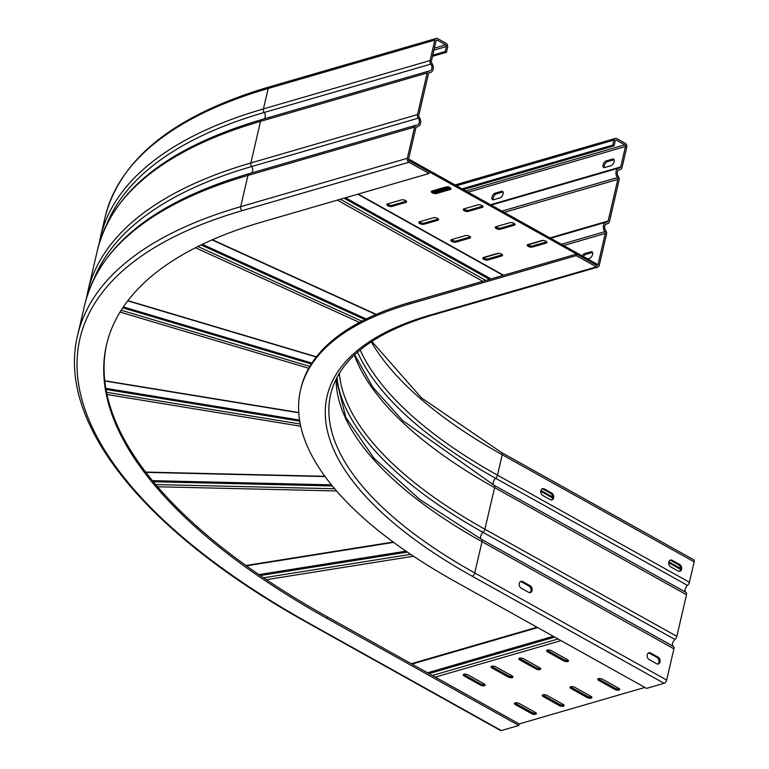 <?xml version="1.0" encoding="UTF-8"?>
<svg xmlns="http://www.w3.org/2000/svg" width="769" height="769" viewBox="0 0 769 769"><rect width="100%" height="100%" fill="white"/><g stroke="black" fill="none" stroke-linecap="round" stroke-linejoin="round"><path stroke-width="1.15" d="M416.24 127.087L417.74 126.654A6.065 4.508 73.8 0 1 416.913 126.789A1.73 1.288 -106.2 0 0 415.885 127.769L408.618 159.01A1.298 0.971 -106.2 0 0 409.3 160.702L596.744 265.315L576.596 254.068L576.231 255.616L596.388 266.862A3.028 2.259 73.8 0 0 597.859 267.064A3.028 2.259 73.8 0 0 599.253 265.401L606.52 234.17A3.461 2.576 73.8 0 0 605.741 230.613A4.335 3.22 -106.2 0 1 606.76 223.789A4.335 3.22 -106.2 0 1 607.356 223.692A3.461 2.576 73.8 0 0 607.827 223.616A3.461 2.576 73.8 0 0 609.423 221.712L619.103 180.1A3.461 2.576 73.8 0 0 618.324 176.543A4.335 3.22 -106.2 0 1 619.343 169.718A4.335 3.22 -106.2 0 1 619.939 169.622A3.461 2.576 73.8 0 0 620.41 169.545A3.461 2.576 73.8 0 0 622.006 167.642L626.754 147.225A3.028 2.259 73.8 0 0 625.149 143.274L616.825 138.631A3.028 2.259 73.8 0 0 615.354 138.42A3.028 2.259 73.8 0 0 613.96 140.083L612.797 145.101L614.075 145.822L615.238 140.794A1.298 0.971 -106.2 0 1 616.469 140.179L624.784 144.812A1.298 0.971 -106.2 0 1 625.476 146.514L620.727 166.931A1.73 1.288 -106.2 0 1 619.689 167.921A6.065 4.508 73.8 0 0 618.862 168.055A6.065 4.508 73.8 0 0 617.44 177.601A1.73 1.288 -106.2 0 1 617.824 179.388L608.144 221.001A1.73 1.288 -106.2 0 1 607.106 221.991A6.065 4.508 73.8 0 0 606.28 222.116A6.065 4.508 73.8 0 0 604.857 231.671A1.73 1.288 -106.2 0 1 605.241 233.459L597.974 264.69A1.298 0.971 -106.2 0 1 596.744 265.315L597.013 264.151L409.569 159.539L409.3 160.702L429.458 171.948L429.092 173.496L408.945 162.249A3.028 2.259 73.8 0 1 407.33 158.289L414.606 127.058A3.461 2.576 73.8 0 1 416.192 125.155A3.461 2.576 73.8 0 1 416.663 125.087A4.335 3.22 -106.2 0 0 417.259 124.991A4.335 3.22 -106.2 0 0 419.249 122.617A4.335 3.22 -106.2 0 0 418.278 118.166L251.636 166.537A3.461 2.576 -106.2 0 1 250.857 162.98A692.879 278.474 -166.9 0 0 87.801 291.566L86.522 297.834M106.708 344.06A662.561 266.295 -166.9 0 0 327.267 616.815L519.19 723.927L518.825 725.475L501.33 730.55A3.028 1.615 119.2 0 1 500.484 730.492L308.561 623.38A3.028 1.615 -60.8 0 0 309.407 623.438A689.851 277.253 -166.9 0 1 242.302 210.619L408.945 162.249M429.092 173.496L262.45 221.866A662.561 266.295 13.1 0 0 106.526 344.829A662.561 266.295 13.1 0 0 326.912 618.363L327.267 616.815M518.825 725.475L326.912 618.363M417.74 126.654A6.065 4.508 73.8 0 0 420.528 123.328A6.065 4.508 73.8 0 0 419.172 117.099A1.73 1.288 -106.2 0 1 418.778 115.321L428.468 73.699A1.73 1.288 -106.2 0 1 429.496 72.719A6.065 4.508 73.8 0 0 430.323 72.584A6.065 4.508 73.8 0 0 433.11 69.258A6.065 4.508 73.8 0 0 431.755 63.029A1.73 1.288 -106.2 0 1 431.361 61.251L436.119 40.824A1.298 0.971 -106.2 0 1 437.34 40.199L445.664 44.842A1.298 0.971 -106.2 0 1 446.347 46.534L445.184 51.561L446.462 52.273L447.625 47.255A3.028 2.259 73.8 0 0 446.02 43.295L437.705 38.661A3.028 2.259 73.8 0 0 436.225 38.45A3.028 2.259 73.8 0 0 434.831 40.113L430.082 60.53A3.461 2.576 73.8 0 0 430.861 64.096A4.335 3.22 -106.2 0 1 431.832 68.547A4.335 3.22 -106.2 0 1 429.842 70.921A4.335 3.22 -106.2 0 1 429.246 71.017A3.461 2.576 73.8 0 0 428.775 71.084A3.461 2.576 73.8 0 0 427.189 72.988L417.5 114.6A3.461 2.576 73.8 0 0 418.278 118.166M446.462 52.273L432.505 56.32M445.184 51.561L432.784 55.157M576.231 255.616L409.589 303.986A463.361 186.233 -166.9 0 0 300.544 389.979A463.361 186.233 -166.9 0 0 454.671 581.268L646.585 688.38L664.089 683.305A3.028 1.615 119.2 0 0 666.656 680.036L673.923 648.805A3.461 1.846 119.2 0 0 673.394 646.421A3.461 1.846 119.2 0 0 673.336 646.393L481.529 539.338M494.111 485.268L685.919 592.322A3.461 1.846 119.2 0 1 685.977 592.351A3.461 1.846 119.2 0 1 686.506 594.735L676.826 636.348A3.461 1.846 119.2 0 1 674.951 639.472A4.335 2.307 -60.8 0 0 672.596 643.384A4.335 2.307 -60.8 0 0 673.173 646.296M689.409 582.277L497.485 475.165L502.244 454.739A3.028 1.615 -60.8 0 0 501.773 452.662L693.696 559.774A3.028 1.615 119.2 0 1 694.157 561.86L689.409 582.277A3.461 1.846 119.2 0 1 687.534 585.401A4.335 2.307 -60.8 0 0 685.179 589.314A4.335 2.307 -60.8 0 0 685.756 592.226M532.081 590.525A3.682 2.74 -106.2 0 1 530.389 592.543A3.682 2.74 -106.2 0 1 528.601 592.293L521.238 588.189A3.682 2.74 -106.2 0 1 519.286 583.383A3.682 2.74 -106.2 0 1 520.978 581.374A3.682 2.74 -106.2 0 1 522.766 581.624L530.129 585.728A3.682 2.74 -106.2 0 1 532.081 590.525M660.033 661.936A3.682 2.74 -106.2 0 1 658.331 663.955A3.682 2.74 -106.2 0 1 656.543 663.705L649.19 659.6A3.682 2.74 -106.2 0 1 647.238 654.794A3.682 2.74 -106.2 0 1 648.93 652.775A3.682 2.74 -106.2 0 1 650.718 653.035L658.072 657.139A3.682 2.74 -106.2 0 1 660.033 661.936M592.553 252.424A3.682 1.961 -60.8 0 0 592.293 252.482L585.901 254.337A3.682 1.961 -60.8 0 0 583.46 256.596M576.596 254.068L409.954 302.438A463.361 186.233 13.1 0 0 300.9 388.441L300.544 389.979M529.812 592.63A3.682 2.74 73.8 0 0 530.975 590.852A3.682 2.74 73.8 0 0 529.014 586.045L521.661 581.941A3.682 2.74 73.8 0 0 520.45 581.614M657.755 664.031A3.682 2.74 73.8 0 0 658.918 662.263A3.682 2.74 73.8 0 0 656.966 657.457L649.603 653.352A3.682 2.74 73.8 0 0 648.392 653.016M551.383 499.937A3.682 2.74 73.8 0 0 552.536 498.158A3.682 2.74 73.8 0 0 550.585 493.362L543.231 489.257A3.682 2.74 73.8 0 0 542.02 488.921M679.325 571.348A3.682 2.74 73.8 0 0 680.488 569.569A3.682 2.74 73.8 0 0 678.537 564.763L671.174 560.659A3.682 2.74 73.8 0 0 669.962 560.332M611.057 165.643L604.665 167.498A3.682 1.961 119.2 0 1 603.636 167.431A3.682 1.961 119.2 0 1 603.069 164.902A3.682 1.961 119.2 0 1 606.193 160.932L612.585 159.077A3.682 1.961 119.2 0 1 613.614 159.145A3.682 1.961 119.2 0 1 614.181 161.673A3.682 1.961 119.2 0 1 611.057 165.643M499.956 197.893L493.573 199.748A3.682 1.961 119.2 0 1 492.545 199.68A3.682 1.961 119.2 0 1 491.977 197.152A3.682 1.961 119.2 0 1 495.101 193.182L501.484 191.327A3.682 1.961 119.2 0 1 502.513 191.394A3.682 1.961 119.2 0 1 503.08 193.923A3.682 1.961 119.2 0 1 499.956 197.893M582.181 255.875A3.682 1.961 119.2 0 1 584.623 253.626L591.015 251.771A3.682 1.961 119.2 0 1 592.043 251.838A3.682 1.961 119.2 0 1 592.611 254.366A3.682 1.961 119.2 0 1 589.487 258.336L587.574 258.884M680.584 568.435L668.857 561.889M552.642 497.024L540.915 490.478M680.536 569.348L668.713 562.745M552.584 497.937L540.761 491.343M612.797 145.101L462.082 188.847M614.075 145.822L463.371 189.568M553.651 497.841A3.682 2.74 -106.2 0 1 551.959 499.85A3.682 2.74 -106.2 0 1 550.171 499.6L542.808 495.496A3.682 2.74 -106.2 0 1 540.857 490.699A3.682 2.74 -106.2 0 1 542.549 488.68A3.682 2.74 -106.2 0 1 544.337 488.93L551.7 493.035A3.682 2.74 -106.2 0 1 553.651 497.841M681.603 569.243A3.682 2.74 -106.2 0 1 679.902 571.261A3.682 2.74 -106.2 0 1 678.114 571.011L670.76 566.907A3.682 2.74 -106.2 0 1 668.799 562.101A3.682 2.74 -106.2 0 1 670.501 560.082A3.682 2.74 -106.2 0 1 672.289 560.341L679.642 564.446A3.682 2.74 -106.2 0 1 681.603 569.243M614.123 159.731A3.682 1.961 -60.8 0 0 613.864 159.789L607.472 161.644A3.682 1.961 -60.8 0 0 604.347 165.614A3.682 1.961 -60.8 0 0 604.405 167.555M503.022 191.981A3.682 1.961 -60.8 0 0 502.763 192.039L496.38 193.894A3.682 1.961 -60.8 0 0 493.256 197.864A3.682 1.961 -60.8 0 0 493.314 199.805M519.19 723.927L644.893 687.438M492.064 668.03A3.028 1.221 13.1 0 1 491.055 666.771A3.028 1.221 13.1 0 1 492.91 666.089A3.028 1.221 13.1 0 1 495.957 666.896L511.952 675.826A3.028 1.221 13.1 0 1 512.961 677.076A3.028 1.221 13.1 0 1 511.106 677.758A3.028 1.221 13.1 0 1 508.059 676.951L492.064 668.03L492.333 666.867L508.328 675.797A3.028 1.221 -166.9 0 0 512.721 676.403M519.844 659.965A3.028 1.221 13.1 0 1 518.835 658.716A3.028 1.221 13.1 0 1 520.68 658.033A3.028 1.221 13.1 0 1 523.727 658.831L539.723 667.761A3.028 1.221 13.1 0 1 540.732 669.011A3.028 1.221 13.1 0 1 538.886 669.693A3.028 1.221 13.1 0 1 535.839 668.886L519.844 659.965L520.113 658.802L536.108 667.732A3.028 1.221 -166.9 0 0 540.492 668.348M543.25 696.589A3.028 1.221 13.1 0 1 542.241 695.339A3.028 1.221 13.1 0 1 544.087 694.657A3.028 1.221 13.1 0 1 547.134 695.464L563.129 704.385A3.028 1.221 13.1 0 1 564.138 705.634A3.028 1.221 13.1 0 1 562.283 706.317A3.028 1.221 13.1 0 1 559.236 705.519L543.25 696.589L543.52 695.426L559.505 704.356A3.028 1.221 -166.9 0 0 563.898 704.971M571.021 688.524A3.028 1.221 13.1 0 1 570.012 687.275A3.028 1.221 13.1 0 1 571.857 686.592A3.028 1.221 13.1 0 1 574.904 687.399L590.9 696.32A3.028 1.221 13.1 0 1 591.909 697.579A3.028 1.221 13.1 0 1 590.063 698.262A3.028 1.221 13.1 0 1 587.016 697.454L571.021 688.524L571.29 687.371L587.285 696.291A3.028 1.221 -166.9 0 0 591.669 696.906M598.791 680.469A3.028 1.221 13.1 0 1 597.782 679.21A3.028 1.221 13.1 0 1 599.637 678.527A3.028 1.221 13.1 0 1 602.685 679.335L618.68 688.265A3.028 1.221 13.1 0 1 619.679 689.514A3.028 1.221 13.1 0 1 617.834 690.197A3.028 1.221 13.1 0 1 614.787 689.389L598.791 680.469L599.061 679.306L615.056 688.236A3.028 1.221 -166.9 0 0 619.439 688.851M515.47 704.654A3.028 1.221 13.1 0 1 514.461 703.404A3.028 1.221 13.1 0 1 516.316 702.722A3.028 1.221 13.1 0 1 519.363 703.52L535.359 712.45A3.028 1.221 13.1 0 1 536.358 713.699A3.028 1.221 13.1 0 1 534.513 714.382A3.028 1.221 13.1 0 1 531.466 713.574L515.47 704.654L515.739 703.491L531.735 712.421A3.028 1.221 -166.9 0 0 536.118 713.036M547.615 651.901A3.028 1.221 13.1 0 1 546.605 650.651A3.028 1.221 13.1 0 1 548.46 649.968A3.028 1.221 13.1 0 1 551.508 650.776L567.493 659.696A3.028 1.221 13.1 0 1 568.502 660.946A3.028 1.221 13.1 0 1 566.657 661.628A3.028 1.221 13.1 0 1 563.61 660.831L547.615 651.901L547.884 650.747L563.879 659.667A3.028 1.221 -166.9 0 0 568.262 660.283M464.293 676.086A3.028 1.221 13.1 0 1 463.284 674.836A3.028 1.221 13.1 0 1 465.13 674.153A3.028 1.221 13.1 0 1 468.186 674.961L484.172 683.881A3.028 1.221 13.1 0 1 485.181 685.141A3.028 1.221 13.1 0 1 483.336 685.823A3.028 1.221 13.1 0 1 480.289 685.016L464.293 676.086L464.563 674.932L480.558 683.852A3.028 1.221 -166.9 0 0 484.941 684.468M491.574 666.281A3.028 1.221 -166.9 0 0 492.333 666.867M519.344 658.216A3.028 1.221 -166.9 0 0 520.113 658.802M542.751 694.849A3.028 1.221 -166.9 0 0 543.52 695.426M570.521 686.784A3.028 1.221 -166.9 0 0 571.29 687.371M598.292 678.719A3.028 1.221 -166.9 0 0 599.061 679.306M514.97 702.904A3.028 1.221 -166.9 0 0 515.739 703.491M547.115 650.161A3.028 1.221 -166.9 0 0 547.884 650.747M463.794 674.346A3.028 1.221 -166.9 0 0 464.563 674.932M409.569 159.539L408.647 159.808M495.745 226.797A3.028 1.221 -166.9 0 0 496.514 227.384A3.028 1.221 -166.9 0 0 500.696 228.076L514.586 224.039A3.028 1.221 -166.9 0 0 514.788 223.971M527.736 244.657A3.028 1.221 -166.9 0 0 528.495 245.234A3.028 1.221 -166.9 0 0 532.686 245.926L546.567 241.889A3.028 1.221 -166.9 0 0 546.769 241.822M463.755 208.947A3.028 1.221 -166.9 0 0 464.524 209.533A3.028 1.221 -166.9 0 0 468.706 210.216L482.596 206.188A3.028 1.221 -166.9 0 0 482.797 206.121M431.774 191.097A3.028 1.221 -166.9 0 0 432.543 191.683A3.028 1.221 -166.9 0 0 436.725 192.365L450.605 188.338A3.028 1.221 -166.9 0 0 450.817 188.27M451.307 239.697A3.028 1.221 -166.9 0 0 452.076 240.284A3.028 1.221 -166.9 0 0 456.257 240.976L470.147 236.939A3.028 1.221 -166.9 0 0 470.349 236.871M483.297 257.557A3.028 1.221 -166.9 0 0 484.057 258.134A3.028 1.221 -166.9 0 0 488.248 258.826L502.128 254.789A3.028 1.221 -166.9 0 0 502.33 254.722M419.316 221.847A3.028 1.221 -166.9 0 0 420.085 222.433A3.028 1.221 -166.9 0 0 424.267 223.116L438.157 219.088A3.028 1.221 -166.9 0 0 438.359 219.021M387.336 203.996A3.028 1.221 -166.9 0 0 388.105 204.583A3.028 1.221 -166.9 0 0 392.286 205.265L406.167 201.238A3.028 1.221 -166.9 0 0 406.378 201.161M500.427 229.229L514.317 225.202A3.028 1.221 13.1 0 0 515.028 224.635A3.028 1.221 13.1 0 0 514.019 223.385A3.028 1.221 13.1 0 0 509.837 222.702L495.947 226.73A3.028 1.221 13.1 0 0 495.236 227.297A3.028 1.221 13.1 0 0 496.245 228.547A3.028 1.221 13.1 0 0 500.427 229.229L500.696 228.076M532.417 247.08L546.298 243.052A3.028 1.221 13.1 0 0 547.009 242.485A3.028 1.221 13.1 0 0 546.009 241.235A3.028 1.221 13.1 0 0 541.818 240.553L527.938 244.58A3.028 1.221 13.1 0 0 527.217 245.148A3.028 1.221 13.1 0 0 528.226 246.397A3.028 1.221 13.1 0 0 532.417 247.08L532.686 245.926M468.436 211.379L482.326 207.351A3.028 1.221 13.1 0 0 483.038 206.784A3.028 1.221 13.1 0 0 482.028 205.534A3.028 1.221 13.1 0 0 477.847 204.852L463.957 208.88A3.028 1.221 13.1 0 0 463.246 209.437A3.028 1.221 13.1 0 0 464.255 210.696A3.028 1.221 13.1 0 0 468.436 211.379L468.706 210.216M436.456 193.528L450.336 189.491A3.028 1.221 13.1 0 0 451.057 188.934A3.028 1.221 13.1 0 0 450.048 187.684A3.028 1.221 13.1 0 0 445.866 186.992L431.976 191.029A3.028 1.221 13.1 0 0 431.265 191.587A3.028 1.221 13.1 0 0 432.274 192.836A3.028 1.221 13.1 0 0 436.456 193.528L436.725 192.365M455.988 242.129L469.878 238.102A3.028 1.221 13.1 0 0 470.59 237.534A3.028 1.221 13.1 0 0 469.58 236.285A3.028 1.221 13.1 0 0 465.399 235.602L451.509 239.63A3.028 1.221 13.1 0 0 450.797 240.197A3.028 1.221 13.1 0 0 451.807 241.447A3.028 1.221 13.1 0 0 455.988 242.129L456.257 240.976M487.979 259.98L501.859 255.952A3.028 1.221 13.1 0 0 502.57 255.385A3.028 1.221 13.1 0 0 501.571 254.135A3.028 1.221 13.1 0 0 497.38 253.453L483.499 257.48A3.028 1.221 13.1 0 0 482.788 258.048A3.028 1.221 13.1 0 0 483.788 259.297A3.028 1.221 13.1 0 0 487.979 259.98L488.248 258.826M423.998 224.279L437.888 220.251A3.028 1.221 13.1 0 0 438.599 219.684A3.028 1.221 13.1 0 0 437.59 218.434A3.028 1.221 13.1 0 0 433.408 217.752L419.518 221.78A3.028 1.221 13.1 0 0 418.807 222.337A3.028 1.221 13.1 0 0 419.816 223.596A3.028 1.221 13.1 0 0 423.998 224.279L424.267 223.116M392.017 206.428L405.897 202.391A3.028 1.221 13.1 0 0 406.618 201.834A3.028 1.221 13.1 0 0 405.609 200.584A3.028 1.221 13.1 0 0 401.428 199.892L387.538 203.929A3.028 1.221 13.1 0 0 386.826 204.487A3.028 1.221 13.1 0 0 387.836 205.736A3.028 1.221 13.1 0 0 392.017 206.428L392.286 205.265M407.33 158.289L240.687 206.669L247.954 175.428L414.606 127.058M242.302 210.619A3.028 2.259 -106.2 0 1 240.687 206.669A692.879 278.474 -166.9 0 0 77.631 335.255C55.974 423.123 145.466 533.061 308.561 623.38M77.631 335.255L84.898 304.024A692.879 278.474 13.1 0 1 247.954 175.428A3.461 2.576 -106.2 0 1 249.55 173.534A3.461 2.576 -106.2 0 1 250.021 173.458M501.33 730.55L309.407 623.438M94.376 277.936A690.956 277.705 13.1 0 1 251.636 166.537A4.335 3.22 73.8 0 1 252.607 170.987A4.335 3.22 73.8 0 1 251.338 173.015M417.5 114.6L250.857 162.98L260.537 121.358L427.189 72.988M87.801 291.566L97.48 249.954A692.879 278.474 13.1 0 1 260.537 121.358A3.461 2.576 -106.2 0 1 262.133 119.464A3.461 2.576 -106.2 0 1 262.604 119.387M106.958 223.866A690.956 277.705 13.1 0 1 264.219 112.466A3.461 2.576 -106.2 0 1 263.44 108.91A692.879 278.474 -166.9 0 0 100.383 237.496L99.105 243.763M263.921 118.945A4.335 3.22 73.8 0 0 265.19 116.917A4.335 3.22 73.8 0 0 264.219 112.466L430.861 64.096M430.082 60.53L263.44 108.91L268.189 88.483L434.831 40.113M100.383 237.496L105.132 217.079A692.879 278.474 13.1 0 1 268.189 88.483A3.028 2.259 -106.2 0 1 269.583 86.82L436.225 38.45M433.947 50.139L446.347 46.534M445.664 44.842L434.418 48.111M436.225 40.526L437.34 40.199M666.656 680.036L474.742 572.924L482.009 541.693L673.923 648.805M336.13 379.098A433.053 174.044 -166.9 0 0 482.009 541.693A3.461 1.846 -60.8 0 0 481.471 539.309A3.461 1.846 -60.8 0 0 481.413 539.28M472.166 576.192A3.028 1.615 -60.8 0 0 474.742 572.924A433.053 174.044 13.1 0 1 330.699 394.151C339.206 359.296 372.715 333.064 431.217 315.444A3.028 2.259 -106.2 0 1 429.746 315.232A436.081 175.265 13.1 0 0 472.166 576.192L664.089 683.305M596.388 266.862L429.746 315.232M409.589 303.986L409.954 302.438M620.727 166.931L490.526 204.727M468.081 192.202L625.476 146.514M617.44 177.601L501.984 211.119M504.214 212.369L617.824 179.388M608.144 221.001L549.96 237.89M604.857 231.671L561.408 244.282M563.648 245.532L605.241 233.459M597.974 264.69L596.811 265.026M585.901 254.337L584.623 253.626M591.015 251.771L592.293 252.482M624.784 144.812L465.851 190.952M615.354 140.496L616.469 140.179M434.706 192.404A450.374 181.013 13.1 0 1 447.318 188.453L450.028 187.674M447.106 189.357L447.318 188.453A3.028 2.259 -106.2 0 1 448.221 187.021M456.565 185.771L613.96 140.083M371.235 341.792A433.053 174.044 -166.9 0 0 502.244 454.739L694.157 561.86M687.534 585.401L495.611 478.289A3.461 1.846 -60.8 0 0 497.485 475.165A433.053 174.044 13.1 0 1 360.2 349.924M493.929 485.172A4.335 2.307 119.2 0 1 493.265 482.201A4.335 2.307 119.2 0 1 495.611 478.289A434.975 174.823 -166.9 0 1 357.566 352.154M676.826 636.348L484.903 529.235L494.592 487.623A3.461 1.846 -60.8 0 0 494.054 485.239A3.461 1.846 -60.8 0 0 493.996 485.21M354.346 355.076A433.053 174.044 -166.9 0 0 494.592 487.623L686.506 594.735M674.951 639.472L483.028 532.359A3.461 1.846 -60.8 0 0 484.903 529.235A433.053 174.044 13.1 0 1 339.321 373.34M481.346 539.242A4.335 2.307 119.2 0 1 480.683 536.272A4.335 2.307 119.2 0 1 483.028 532.359A434.975 174.823 -166.9 0 1 336.957 377.473M607.356 223.692L606.212 224.019M619.939 169.622L618.795 169.949M607.472 161.644L606.193 160.932M612.585 159.077L613.864 159.789M496.38 193.894L495.101 193.182M501.484 191.327L502.763 192.039M551.7 493.035L550.585 493.362M543.231 489.257L544.337 488.93M679.642 564.446L678.537 564.763M671.174 560.659L672.289 560.341M530.129 585.728L529.014 586.045M521.661 581.941L522.766 581.624M658.072 657.139L656.966 657.457M649.603 653.352L650.718 653.035M537.012 627.235L411.309 663.724M413.482 556.227L266.382 579.682M553.257 636.29L427.554 672.788M429.025 673.606L554.728 637.116M558.073 638.981L432.37 675.47M435.312 677.114L561.005 640.625M508.328 675.797L508.059 676.951M536.108 667.732L535.839 668.886M559.505 704.356L559.236 705.519M587.285 696.291L587.016 697.454M615.056 688.236L614.787 689.389M531.735 712.421L531.466 713.574M563.879 659.667L563.61 660.831M480.558 683.852L480.289 685.016M263.584 577.798L410.675 554.353M407.359 552.104L260.268 575.548M258.893 574.606L405.984 551.152M245.936 565.503L393.18 542.039M336.553 490.958L157.587 486.758M155.703 484.557L334.659 488.748M332.333 485.95L153.358 481.75M152.454 480.654L331.429 484.845M145.658 472.079L324.845 476.29M300.717 426.237L106.997 394.497M106.535 392.296L300.256 424.027M299.737 421.172L105.997 389.431M105.805 388.335L299.564 420.076M104.757 380.751L298.747 412.53M308.754 368.284L120.041 312.07M121.194 310.215L309.83 366.409M311.31 363.997L122.752 307.831M123.357 306.918L311.906 363.083M127.894 300.65L316.415 356.806M359.44 322.461L195.461 247.762M197.931 246.513L361.863 321.192M364.987 319.596L201.122 244.946M202.391 244.34L366.236 318.981M212.427 239.755L376.262 314.386M337.341 200.123L482.788 281.3M485.768 280.435L340.331 199.258M344.041 198.181L489.478 279.358M490.978 278.926L345.531 197.748M503.618 275.254L358.171 194.076M514.586 224.039L514.317 225.202M546.567 241.889L546.298 243.052M482.596 206.188L482.326 207.351M450.605 188.338L450.336 189.491M470.147 236.939L469.878 238.102M502.128 254.789L501.859 255.952M438.157 219.088L437.888 220.251M406.167 201.238L405.897 202.391M84.898 304.024C100.143 244.936 155.03 201.44 249.55 173.534L416.192 125.155M97.48 249.954C112.726 190.866 167.613 147.369 262.133 119.464L428.775 71.084M105.132 217.079C120.291 158.164 175.111 114.744 269.583 86.82M428.823 73.017L430.323 72.584M597.859 267.064L431.217 315.444M491.208 205.102L618.862 168.055M483.509 257.759L498.725 253.337M527.947 244.859L543.164 240.437M550.642 238.275L606.28 222.116M615.354 138.42L455.085 184.945M432.86 191.846L448.712 186.8M354.72 354.72L372.811 387.24L402.696 420.566L494.054 485.239L685.977 592.351M336.207 378.944L345.819 417.413L374.128 458.382L420.047 499.696L481.471 539.309L673.394 646.421M606.039 224.135L607.827 223.616M618.622 170.064L620.41 169.545M371.802 341.426L421.556 397.967L501.773 452.662M411.953 664.08L537.656 627.591M246.397 565.83L393.632 542.366M145.87 472.358L325.047 476.559M104.786 380.982L298.757 412.761M127.75 300.842L316.261 356.999M212.1 239.899L375.935 314.531M357.758 194.201L503.195 275.379"/></g></svg>
